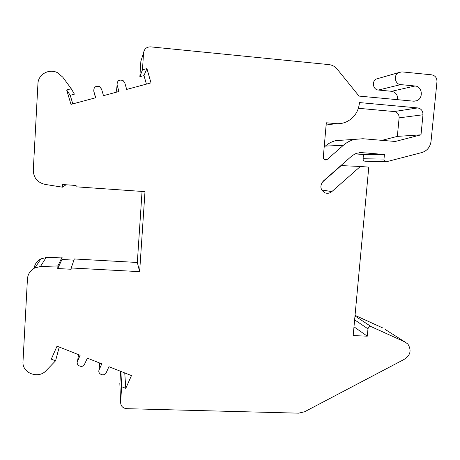 <?xml version="1.0" encoding="UTF-8"?>
<svg xmlns="http://www.w3.org/2000/svg" width="460" height="460" viewBox="0 0 460 460"><rect width="100%" height="100%" fill="white"/><g stroke="black" fill="none" stroke-linecap="round" stroke-linejoin="round"><path stroke-width="0.69" d="M23 361.594L27.445 278.881C27.893 273.941 30.377 270.279 34.885 267.904L40.457 266.536L57.914 265.943L57.764 268.542L71.139 269.261L71.214 267.967L139.639 271.653L144.992 191.636L75.992 186.8L76.067 185.478L62.571 184.529L62.422 187.18L44.994 184.391C37.456 182.539 33.557 177.819 33.287 170.217L37.938 83.685C38.117 74.399 49.116 68.235 57.465 72.703L62.75 77.136L71.237 88.734L66.654 89.953L70.984 104.385L95.72 97.744L93.788 91.206C93.65 87.147 95.559 85.612 99.521 86.606L101.574 89.125L103.488 95.657L118.979 91.494L117.081 84.979C117.064 80.69 119.088 79.241 123.159 80.626L124.809 82.915L126.69 89.424L151.001 82.898L146.935 68.592L142.456 69.782L143.56 52.946C144.233 48.898 146.602 46.868 150.661 46.862L328.894 64.601C332.223 64.986 334.989 66.499 337.191 69.138L359.001 96.082L413.546 101.177L416.616 100.757C423.694 98.457 422.412 86.33 415.023 85.991L400.7 84.605C395.071 84.358 393.288 75.457 398.331 72.703L401.919 71.869L431.687 74.83C435.235 75.572 436.994 77.872 436.966 81.742L431.026 141.415C430.152 147.142 427.087 150.863 421.826 152.559L386.394 161.759C384.824 161.609 384.025 160.712 383.997 159.056L384.428 154.485L361.635 152.622L356.345 153.306L352.32 155.549L323.225 181.119C319.533 185.961 320.217 189.905 325.277 192.947C327.669 193.683 329.849 193.234 331.827 191.607L360.37 166.468L368.776 167.13L353.171 335.581L367.287 336.185L367.977 328.848C368.46 326.985 369.593 326.284 371.375 326.744L404.863 341.924L407.888 344.063C411.809 350.474 410.395 355.678 403.65 359.668L304.554 411.786L298.569 413.166L126.626 408.67C122.768 408.192 120.761 406.071 120.618 402.299L121.641 386.722L125.775 388.338L131.468 375.607L108.945 366.695L106.024 373.112C103.655 376.97 97.169 373.738 99.182 369.696L101.781 363.86L87.377 358.162L84.237 364.889C81.638 368.402 75.584 365.05 77.533 361.163L80.138 355.292L57.034 346.15L51.284 359.139L55.562 360.818L46.075 370.668C38.318 379.402 21.844 373.002 23 361.594M327.319 159.367L343.327 145.314C346.679 142.404 350.457 140.426 354.671 139.38L362.911 138.736L395.272 141.473L421.003 134.826L422.976 114.764C422.993 110.923 421.228 108.64 417.68 107.927L359.49 102.568C358.558 111.625 354.148 118.088 346.248 121.952C342.999 123.36 339.618 123.924 336.11 123.631L326.312 122.78L323.299 157.245C323.357 158.97 324.219 159.885 325.887 159.977L327.319 159.367L324.058 159.309M55.562 360.818L59.236 347.024M125.775 388.338L124.752 372.951M121.641 386.722L120.894 371.421M119.864 384.244L120.583 371.3M404.863 341.924L385.187 329.452M355.045 315.353L382.95 328.032M367.287 336.185L353.981 326.818M360.37 166.468L341.182 165.606L322.075 182.407M384.428 154.485L363.463 154.543L355.005 153.853M386.153 161.753L365.303 161.264C363.848 161.126 363.107 160.293 363.072 158.763L363.463 154.543M397.486 99.676C397.888 95.053 395.939 92.259 391.65 91.304L378.367 90.039C373.146 89.815 371.467 81.61 376.136 79.062L378.919 78.263M146.418 84.128L143.98 75.578L139.857 76.682L140.869 61.214L143.56 52.946M116.938 92.046L116.535 90.666L116.8 87.912M95.536 97.79L95.065 96.151M71.237 88.734L74.422 94.156L70.213 95.277L72.801 103.897M71.214 267.967L74.336 258.963L137.327 262.476L142.054 191.429M34.161 268.283C34.776 264.029 37.036 260.883 40.946 258.853L46.069 257.6L62.106 257.082L61.968 259.474L73.928 260.142M324.185 147.102L325.346 146.084C328.446 143.393 331.942 141.571 335.846 140.605L354.671 139.38M327.106 124.896L326.094 125.246M381.955 140.346L397.342 136.384L399.113 117.852C399.119 114.304 397.474 112.205 394.18 111.55L358.403 108.295M142.456 69.782L139.857 76.682M146.935 68.592L143.98 75.578M66.654 89.953L70.213 95.277M62.422 187.18L66.033 184.77M139.639 271.653L137.327 262.476M57.764 268.542L61.968 259.474M57.914 265.943L62.106 257.082M421.003 134.826L397.342 136.384M77.533 361.163L78.562 354.671M99.182 369.696L99.532 362.969M120.618 402.299L119.818 383.059M371.375 326.744L354.988 315.98M367.977 328.848L354.625 319.855M331.827 191.607L321.701 189.945M361.635 152.622L359.3 152.645M383.997 159.056L363.072 158.763M400.7 84.605L378.367 90.039M415.023 85.991L391.65 91.304M117.081 84.979L116.535 90.666M93.788 91.206L95.134 96.41M40.457 266.536L46.069 257.6M343.327 145.314L325.346 146.084M336.11 123.631L326.111 125.034M417.68 107.927L394.18 111.55M422.976 114.764L399.113 117.852M398.331 72.703L376.136 79.062M416.616 100.757L414.075 101.206M34.885 267.904L40.946 258.853M325.887 159.977L325.438 159.965"/></g></svg>
